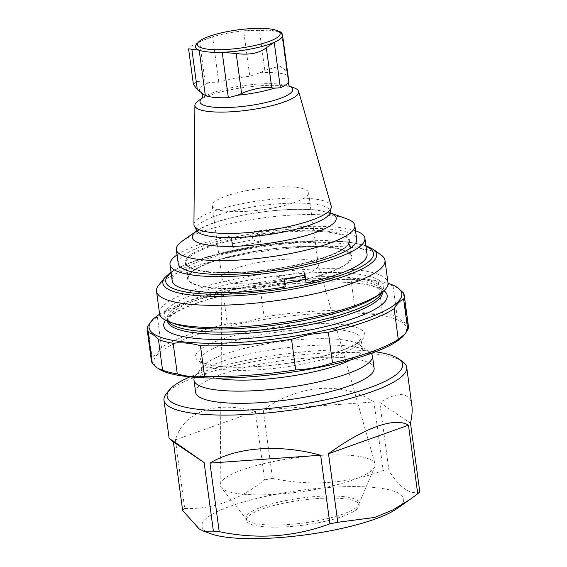 <?xml version="1.0" encoding="UTF-8"?>
<svg xmlns="http://www.w3.org/2000/svg" width="567" height="567" viewBox="0 0 567 567"><rect width="100%" height="100%" fill="white"/><g stroke="black" fill="none" stroke-linecap="round" stroke-linejoin="round"><path stroke-width="0.43" stroke-dasharray="2.83 2.13" d="M196.295 44.708A43.943 9.66 172.3 0 1 204.021 39.825A43.943 9.66 172.3 0 1 212.618 36.77L199.669 41.717L191.462 45.948L188.605 48.826M193.397 84.405L196.366 81.485L209.712 82.343L218.763 82.194A43.943 9.66 172.3 0 1 233.441 78.671A43.943 9.66 172.3 0 1 249.785 76.269L260.005 72.732L264.81 70.351L279.779 66.063L287.093 71.477L287.412 75.964L288.376 79.763A43.943 9.66 172.3 0 1 288.709 80.663M278.787 31.461L259.395 30.306L243.64 30.845A43.943 9.66 172.3 0 1 272.415 30.575A43.943 9.66 172.3 0 1 281.154 33.233M218.763 82.194L212.618 36.77A43.943 9.66 172.3 0 1 227.296 33.247A43.943 9.66 172.3 0 1 243.64 30.845L249.785 76.269M198.422 100.72A52.37 11.517 172.3 0 1 232.839 89.324A52.37 11.517 172.3 0 1 293.982 87.8M193.942 224.511A69.273 15.231 172.3 0 1 244.15 203.291A69.273 15.231 172.3 0 1 331.171 205.956M197.203 230.592L196.841 230.847A72.583 15.954 172.3 0 1 197.203 230.592A72.583 15.954 172.3 0 1 244.901 214.794A72.583 15.954 172.3 0 1 329.647 212.682A72.583 15.954 172.3 0 1 330.065 212.838L329.647 212.682M182.383 241.01A90.054 19.795 172.3 0 1 241.563 221.413A90.054 19.795 172.3 0 1 346.699 218.791M178.215 263.52A90.054 19.795 172.3 0 1 231.499 237.8L231.981 239.444A82.846 18.215 172.3 0 1 245.362 236.602A82.846 18.215 172.3 0 1 259.431 234.199A82.846 18.215 172.3 0 1 349.555 240.351A82.846 18.215 172.3 0 1 302.927 263.464A82.846 18.215 172.3 0 1 185.352 262.556A82.846 18.215 172.3 0 1 231.981 239.444L233.065 247.453L232.038 243.938A98.339 21.617 -7.7 0 1 252.925 239.947L260.515 242.208A82.846 18.215 -7.7 0 0 233.065 247.453M284.754 283.422A82.13 18.052 172.3 0 1 188.237 278.475A82.13 18.052 172.3 0 1 247.722 252.747A82.13 18.052 172.3 0 1 348.046 252.492A82.13 18.052 172.3 0 1 351.008 256.468A82.13 18.052 172.3 0 1 305.074 279.311M177.053 254.909A98.339 21.617 -7.7 0 1 230.953 235.929L231.499 237.8A90.054 19.795 172.3 0 1 243.441 235.305A90.054 19.795 172.3 0 1 255.88 233.143A90.054 19.795 172.3 0 1 356.693 239.387M260.515 242.208L259.431 234.199L251.84 231.938L252.925 239.947M355.53 230.783A98.339 21.617 -7.7 0 0 251.84 231.938M150.737 321.999L157.357 316.747A129.673 28.506 172.3 0 1 223.143 293.267C235.163 289.085 247.432 286.746 259.955 286.236A129.673 28.506 172.3 0 1 351.03 279.751C359.889 278.744 368.989 279.566 378.345 282.224A129.673 28.506 172.3 0 1 393.051 285.896L398.53 288.334M159.66 314.196A127.511 28.031 172.3 0 1 271.706 282.869A127.511 28.031 172.3 0 1 388.041 283.316M403.328 292.806L407.475 323.452A129.673 28.506 172.3 0 1 408.389 326.011M157.902 368.38A127.511 28.031 172.3 0 1 228.444 326.323A127.511 28.031 172.3 0 1 359.01 313.232A127.511 28.031 172.3 0 1 404.129 335.09M151.382 360.761A129.673 28.506 172.3 0 1 151.991 356.898C155.408 355.566 158.576 352.398 161.496 347.394A129.673 28.506 172.3 0 1 227.282 323.906C239.798 323.403 252.074 321.057 264.094 316.875A129.673 28.506 172.3 0 1 355.176 310.397C364.524 313.055 373.632 313.877 382.484 312.871A129.673 28.506 172.3 0 1 397.191 316.542C400.869 320.681 404.292 322.984 407.475 323.452M147.852 326.252L151.991 356.898M157.357 316.747L161.496 347.394M223.143 293.267L227.282 323.906M259.955 286.236L264.094 316.875M351.03 279.751L355.176 310.397M393.051 285.896L397.191 316.542M378.345 282.224L382.484 312.871M367.069 254.299A98.339 21.617 -7.7 0 0 266.724 246.05A98.339 21.617 -7.7 0 0 172.17 280.651M305.096 279.481A82.846 18.215 -7.7 0 0 351.724 256.369A82.846 18.215 -7.7 0 0 267.177 249.423A82.846 18.215 -7.7 0 0 187.521 278.574A82.846 18.215 -7.7 0 0 277.646 284.726L285.236 286.987M158.696 285.215A115.264 25.338 172.3 0 1 267.355 250.72A115.264 25.338 172.3 0 1 381.272 255.122M159.54 313.558A115.264 25.338 172.3 0 1 270.367 273.003A115.264 25.338 172.3 0 1 387.991 282.671M305.039 274.988L304.011 271.473L304.5 275.108M304.011 271.473A82.846 18.215 -7.7 0 1 276.561 276.717L277.646 284.726M230.953 235.929L232.038 243.938M276.561 276.717L284.152 278.978M215.779 378.083A81.046 17.818 172.3 0 1 201.739 370.265A81.046 17.818 172.3 0 1 203.262 366.006A81.046 17.818 172.3 0 1 279.049 341.83A81.046 17.818 172.3 0 1 359.443 344.623A81.046 17.818 172.3 0 1 359.762 344.842A81.046 17.818 172.3 0 1 362.363 348.542A81.046 17.818 172.3 0 1 350.902 359.818M194.509 377.282A90.054 19.795 172.3 0 1 195.686 375.446A90.054 19.795 172.3 0 1 279.892 348.585A90.054 19.795 172.3 0 1 369.216 351.682A90.054 19.795 172.3 0 1 369.571 351.93A90.054 19.795 172.3 0 1 371.194 353.39M195.636 392.364A90.054 19.795 172.3 0 1 260.863 364.149A90.054 19.795 172.3 0 1 370.868 363.872A90.054 19.795 172.3 0 1 374.114 368.231M255.363 411.337C214.858 400.422 183.921 411.472 175.416 439.879L255.363 411.337L264.633 479.902C239.352 500.009 212.703 509.52 184.686 508.443L175.416 439.879M373.922 401.96C342.199 381.237 299.369 384.284 263.23 409.835L373.922 401.96L383.193 470.525C347.635 483.722 310.744 486.351 272.5 478.399L263.23 409.835M411.89 405.66C409.629 392.088 398.92 391.024 379.755 402.485L410.494 423.152M419.764 491.724C410.919 495.381 400.678 488.492 389.026 471.057L379.755 402.485M402.776 361.781A122.472 26.925 -7.7 0 0 281.735 357.097A122.472 26.925 -7.7 0 0 166.287 393.753M389.026 471.057A122.472 26.925 -7.7 0 0 383.193 470.525M272.5 478.399A122.472 26.925 -7.7 0 0 264.633 479.902M184.686 508.443A122.472 26.925 -7.7 0 0 182.652 510.477M396.836 508.719A101.826 22.382 -7.7 0 0 307.761 489.427A101.826 22.382 -7.7 0 0 205.537 531.194A101.826 22.382 -7.7 0 0 211.037 533.845M317.945 522.824A56.913 12.509 -7.7 0 0 359.166 504.999A56.913 12.509 -7.7 0 0 287.589 502.419A56.913 12.509 -7.7 0 0 246.369 520.244A56.913 12.509 -7.7 0 0 317.945 522.824M375.489 351.795A118.864 26.132 -7.7 0 0 189.952 376.878M287.306 500.3A56.913 12.509 172.3 0 1 358.883 502.879A56.913 12.509 172.3 0 1 358.62 504.559A56.913 12.509 172.3 0 1 304.16 522.902A56.913 12.509 172.3 0 1 246.78 519.677A56.913 12.509 172.3 0 1 246.078 518.132A56.913 12.509 172.3 0 1 287.306 500.3M247.425 190.498A48.627 10.688 172.3 0 1 308.583 192.702A48.627 10.688 172.3 0 1 261.826 209.811A48.627 10.688 172.3 0 1 212.207 205.736A48.627 10.688 172.3 0 1 247.425 190.498M257.198 262.755A48.627 10.688 172.3 0 1 318.285 264.626A48.627 10.688 172.3 0 1 318.349 264.959A48.627 10.688 172.3 0 1 271.593 282.068A48.627 10.688 172.3 0 1 221.973 277.993A48.627 10.688 172.3 0 1 221.952 277.653A48.627 10.688 172.3 0 1 257.198 262.755M276.809 460.851A78.196 17.194 172.3 0 1 375.042 463.856A78.196 17.194 172.3 0 1 374.794 466.698A78.196 17.194 172.3 0 1 299.964 491.901A78.196 17.194 172.3 0 1 221.13 487.471A78.196 17.194 172.3 0 1 220.138 484.799A78.196 17.194 172.3 0 1 276.809 460.851M205.084 81.754L199.669 41.717M264.81 70.351L259.395 30.306M287.157 72.37L281.948 33.843M200.201 91.847A45.799 10.071 172.3 0 1 209.712 82.343M288.376 79.763L282.231 34.332M260.005 72.732A45.799 10.071 172.3 0 1 287.32 75.205M202.263 98.063A46.827 10.298 172.3 0 1 203.121 97.418A46.827 10.298 172.3 0 1 233.902 87.226A46.827 10.298 172.3 0 1 288.568 85.865A46.827 10.298 172.3 0 1 289.574 86.262M196.721 230.571A67.53 14.848 172.3 0 1 245.242 208.238A67.53 14.848 172.3 0 1 330.107 212.533M245.653 237.424A82.13 18.052 172.3 0 1 348.939 241.145A82.13 18.052 172.3 0 1 269.97 270.041A82.13 18.052 172.3 0 1 186.16 263.152A82.13 18.052 172.3 0 1 245.653 237.424M165.543 320.242A112.741 24.785 172.3 0 1 272.139 286.087A112.741 24.785 172.3 0 1 383.972 290.708M171.099 272.727A104.838 23.049 172.3 0 1 266.533 244.632A104.838 23.049 172.3 0 1 365.998 246.376M164.905 277.483A107.886 23.722 172.3 0 1 266.61 245.192A107.886 23.722 172.3 0 1 373.235 249.317M167.478 321.17A108.425 23.835 172.3 0 1 167.449 321A108.425 23.835 172.3 0 1 271.699 282.855A108.425 23.835 172.3 0 1 382.335 291.948A108.425 23.835 172.3 0 1 382.356 292.118M168.243 321.489A108.425 23.835 172.3 0 1 167.166 318.874A108.425 23.835 172.3 0 1 271.416 280.729A108.425 23.835 172.3 0 1 382.052 289.822A108.425 23.835 172.3 0 1 381.704 292.629M174.494 323.771A110.586 24.31 172.3 0 1 270.863 276.639A110.586 24.31 172.3 0 1 376.282 296.491C384.752 289.645 381.286 289.886 382.052 289.822L382.335 291.948C383.802 292.366 381.988 290.977 376.892 287.788C358.309 278.737 290.049 280.431 236.368 292.374C203.914 299.567 182.29 307.314 171.489 315.621C167.541 319.923 166.195 321.716 167.449 321L167.166 318.874C167.917 318.739 164.515 319.427 174.494 323.771M257.404 330.171A85.369 18.768 172.3 0 1 362.143 339.64A85.369 18.768 172.3 0 1 220.953 366.615A85.369 18.768 172.3 0 1 257.404 330.171M259.119 335.118A81.046 17.818 172.3 0 1 358.124 334.87A81.046 17.818 172.3 0 1 361.044 338.797A81.046 17.818 172.3 0 1 283.117 367.31A81.046 17.818 172.3 0 1 200.42 360.513A81.046 17.818 172.3 0 1 259.119 335.118M204.021 39.825L201.965 40.711M287.093 71.477L282.019 33.97M272.415 30.575L278.673 31.44M287.412 75.964L281.586 32.886M289.51 86.198L288.568 85.865L289.709 86.368M202.306 97.992L203.121 97.418L202.164 98.204M330.391 214.085C330.922 213.582 327.584 212.483 320.376 210.789C303.926 207.855 271.898 209.584 245.135 214.829C221.215 219.727 205.651 224.943 198.45 230.5L196.855 232.144M351.008 256.468L348.939 241.145C351.349 249.912 312.403 264.272 268.453 269.679C225.631 275.626 186.26 272.032 186.16 263.152L188.237 278.475M171.007 272.025L186.741 263.832L209.081 256.206L266.518 244.526L324.99 240.528L348.556 241.953L365.906 245.674M185.352 262.556L187.521 278.574M349.555 240.351L351.724 256.369M203.262 366.006L195.686 375.446M359.762 344.842L369.571 351.93M362.363 348.542L361.044 338.768L358.5 341.802C356.523 343.439 353.503 345.218 349.449 347.124C338.584 352.121 323.679 356.523 304.713 360.321C269.552 367.324 231.116 368.876 213.114 365.346C199.605 362.632 200.605 360.18 200.413 360.492L201.739 370.265M409.339 499.931L410.139 499.371M246.078 518.132L246.369 520.244M358.883 502.879L359.166 504.999M212.207 205.736L221.973 277.993M308.583 192.702L318.349 264.959M221.952 277.653L220.138 484.799M318.285 264.626L375.042 463.856M358.62 504.559L374.794 466.698M246.78 519.677L221.13 487.471"/><path stroke-width="0.85" d="M227.594 31.546A41.781 9.185 172.3 0 1 278.801 31.532A41.781 9.185 172.3 0 1 239.969 48.138A41.781 9.185 172.3 0 1 198.117 42.44A41.781 9.185 172.3 0 1 227.594 31.546M188.605 48.826L199.187 50.194A43.943 9.66 172.3 0 1 196.295 44.708L198.117 42.44M278.801 31.532L281.154 33.233A43.943 9.66 172.3 0 1 282.231 34.332A43.943 9.66 172.3 0 1 282.564 35.239L288.709 80.663A43.943 9.66 172.3 0 1 288.589 81.747A43.943 9.66 172.3 0 1 280.367 87.765L274.336 88.183L271.742 87.786C266.54 86.134 250.508 89.189 241.613 93.541L237.516 95.221L228.345 97.708A43.943 9.66 172.3 0 1 205.332 95.625L197.309 89.536L193.397 84.405L188.577 48.826M236.198 53.496C248.984 55.268 259.027 53.348 266.327 47.748L274.222 42.341A43.943 9.66 172.3 0 1 222.2 52.277L236.198 53.496L241.613 93.541M282.231 34.332L281.785 32.241L278.673 31.44M281.586 32.886L281.948 33.843M228.345 97.708L222.2 52.277A43.943 9.66 172.3 0 1 199.187 50.194L205.332 95.625M282.564 35.239A43.943 9.66 172.3 0 1 274.222 42.341L280.367 87.765M289.51 86.198L293.982 87.8A52.37 11.517 172.3 0 1 298.632 91.344A52.37 11.517 172.3 0 1 248.346 110.126A52.37 11.517 172.3 0 1 194.885 105.37A52.37 11.517 172.3 0 1 198.422 100.72L202.306 97.992M298.632 91.344L331.171 205.956A69.273 15.231 172.3 0 1 331.206 207.699A69.273 15.231 172.3 0 1 264.661 230.797A69.273 15.231 172.3 0 1 194.375 226.198A69.273 15.231 172.3 0 1 193.942 224.511L194.885 105.37M354.814 225.496A90.054 19.795 172.3 0 0 346.699 218.791L330.065 212.838A72.583 15.954 172.3 0 1 266.398 243.626A72.583 15.954 172.3 0 1 196.841 230.847L182.383 241.01A90.054 19.795 172.3 0 0 176.337 249.629L178.215 263.52A90.054 19.795 172.3 0 0 270.105 271.076A90.054 19.795 172.3 0 0 356.693 239.387L354.814 225.496A90.054 19.795 172.3 0 1 268.226 257.177A90.054 19.795 172.3 0 1 176.337 249.629M305.074 279.311A82.13 18.052 172.3 0 1 284.754 283.422M177.053 254.909A98.339 21.617 -7.7 0 0 170.008 264.626A98.339 21.617 -7.7 0 0 303.955 266.979A98.339 21.617 -7.7 0 0 364.907 238.275A98.339 21.617 -7.7 0 0 355.53 230.783M388.041 283.316A127.511 28.031 172.3 0 1 397.722 287.745L403.328 292.806A129.673 28.506 172.3 0 1 404.243 295.364A129.673 28.506 172.3 0 1 403.633 299.227C400.217 300.56 397.049 303.728 394.129 308.732A129.673 28.506 172.3 0 1 328.343 332.219L309.752 334.36L291.53 339.25A129.673 28.506 172.3 0 1 200.449 345.728C191.1 343.07 182 342.248 173.141 343.255A129.673 28.506 172.3 0 1 158.434 339.59L162.58 370.23A129.673 28.506 172.3 0 0 177.287 373.901C186.635 376.559 195.743 377.381 204.595 376.375A129.673 28.506 172.3 0 0 295.669 369.89C308.193 369.386 320.461 367.04 332.489 362.859A129.673 28.506 172.3 0 0 398.275 339.378L404.888 334.126L407.779 329.874A129.673 28.506 172.3 0 0 408.389 326.011L404.243 295.364M158.434 339.59C154.756 335.444 151.332 333.141 148.15 332.673A129.673 28.506 172.3 0 1 147.236 330.114A129.673 28.506 172.3 0 1 147.852 326.252L150.737 321.999M397.722 287.745A127.511 28.031 172.3 0 1 309.462 333.516A127.511 28.031 172.3 0 1 151.502 321.035A127.511 28.031 172.3 0 1 159.66 314.196M403.633 299.227L407.779 329.874M404.895 334.133L404.129 335.09A127.511 28.031 172.3 0 1 314.168 368.337A127.511 28.031 172.3 0 1 157.902 368.38L162.58 370.23M148.15 332.673L152.296 363.319L157.102 367.792M152.296 363.319A129.673 28.506 172.3 0 1 151.382 360.761L147.236 330.114M394.129 308.732L398.275 339.378M328.343 332.219L332.489 362.859M291.53 339.25L295.669 369.89M200.449 345.728L204.595 376.375M173.141 343.255L177.287 373.901M170.008 264.626L172.17 280.651A98.339 21.617 -7.7 0 0 285.236 286.987L284.152 278.978A98.339 21.617 -7.7 0 0 305.039 274.988L306.123 282.997A98.339 21.617 -7.7 0 0 367.069 254.299L364.907 238.275M306.123 282.997L304.5 275.108M365.906 245.674L373.235 249.317L381.272 255.122A115.264 25.338 172.3 0 1 384.979 260.388A115.264 25.338 172.3 0 1 301.488 296.498A115.264 25.338 172.3 0 1 156.527 291.275A115.264 25.338 172.3 0 1 158.696 285.215L164.905 277.483L171.007 272.025M384.979 260.388L387.991 282.671A115.264 25.338 172.3 0 1 380.251 293.699A115.264 25.338 172.3 0 1 304.5 318.782A115.264 25.338 172.3 0 1 169.923 322.134A115.264 25.338 172.3 0 1 159.54 313.558L156.527 291.275M350.902 359.818A81.046 17.818 172.3 0 1 215.779 378.083M371.194 353.39A90.054 19.795 172.3 0 1 372.469 356.041A90.054 19.795 172.3 0 1 285.881 387.729A90.054 19.795 172.3 0 1 193.985 380.173A90.054 19.795 172.3 0 1 194.509 377.282M372.469 356.041L374.114 368.231A90.054 19.795 172.3 0 1 287.526 399.912A90.054 19.795 172.3 0 1 195.636 392.364L193.985 380.173M209.953 463.104C236.687 446.952 279.524 443.904 320.646 455.23L209.953 463.104L219.223 531.669C257.638 539.607 294.535 536.984 329.916 523.795L320.646 455.23M173.382 441.906L169.157 438.475L173.112 440.942L204.12 462.573L173.382 441.906L182.652 510.477L199.109 528.848L203.61 531.173L213.39 531.144L204.12 462.573M329.916 523.795A122.472 26.925 -7.7 0 0 337.783 522.292L374.702 517.444L392.811 509.96L410.139 499.371L417.73 493.751A122.472 26.925 -7.7 0 0 419.764 491.724L410.494 423.152C412.032 416.072 412.5 410.239 411.89 405.66L406.709 367.366A122.472 26.925 -7.7 0 0 402.776 361.781L398.849 358.946A118.864 26.132 -7.7 0 0 375.489 351.795M328.513 453.728C364.035 427.759 394.972 416.717 408.46 425.186L328.513 453.728L337.783 522.292M417.73 493.751L408.46 425.186M189.952 376.878A118.864 26.132 -7.7 0 0 169.32 389.976L166.287 393.753A122.472 26.925 -7.7 0 0 163.983 400.189A122.472 26.925 -7.7 0 0 168.399 406.114A122.472 26.925 -7.7 0 0 303.614 408.275A122.472 26.925 -7.7 0 0 406.709 367.366M213.39 531.144A122.472 26.925 -7.7 0 0 219.223 531.669M203.603 531.18L211.037 533.845A101.826 22.382 -7.7 0 0 305.769 534.809A101.826 22.382 -7.7 0 0 396.836 508.719L409.339 499.931M169.32 389.976A118.864 26.132 -7.7 0 0 171.369 401.975A118.864 26.132 -7.7 0 0 315.706 401.776A118.864 26.132 -7.7 0 0 398.849 358.946M197.309 89.536L191.894 49.492M271.742 87.786L266.327 47.748M274.336 88.183A45.799 10.071 172.3 0 1 237.516 95.221M289.574 86.262A46.827 10.298 172.3 0 1 247.765 105.823A46.827 10.298 172.3 0 1 202.263 98.063M331.206 207.699L330.107 212.533A67.53 14.848 172.3 0 1 265.236 235.057A67.53 14.848 172.3 0 1 196.721 230.571L194.375 226.198M383.972 290.708A112.741 24.785 172.3 0 1 305.521 330.866A112.741 24.785 172.3 0 1 165.543 320.242M365.998 246.376A104.838 23.049 172.3 0 1 297.576 286.271A104.838 23.049 172.3 0 1 194.24 293.167A104.838 23.049 172.3 0 1 171.099 272.727M373.235 249.317A107.886 23.722 172.3 0 1 298.554 288.043A107.886 23.722 172.3 0 1 164.905 277.483M382.356 292.118A108.425 23.835 172.3 0 1 303.806 325.912A108.425 23.835 172.3 0 1 167.478 321.17M381.704 292.629A108.425 23.835 172.3 0 1 303.515 323.785A108.425 23.835 172.3 0 1 168.243 321.489M380.251 293.699L376.282 296.491A110.586 24.31 172.3 0 1 303.607 320.553A110.586 24.31 172.3 0 1 174.494 323.771L169.923 322.134M282.019 33.97L281.785 32.241M289.709 86.368C288.858 86.149 287.802 82.045 288.589 81.747M202.164 98.204C202.986 96.347 202.759 94.554 201.469 92.839M330.107 212.533L330.391 214.085M196.721 230.571L196.855 232.144M151.502 321.035L150.73 321.992M169.157 438.475L163.983 400.189"/></g></svg>
